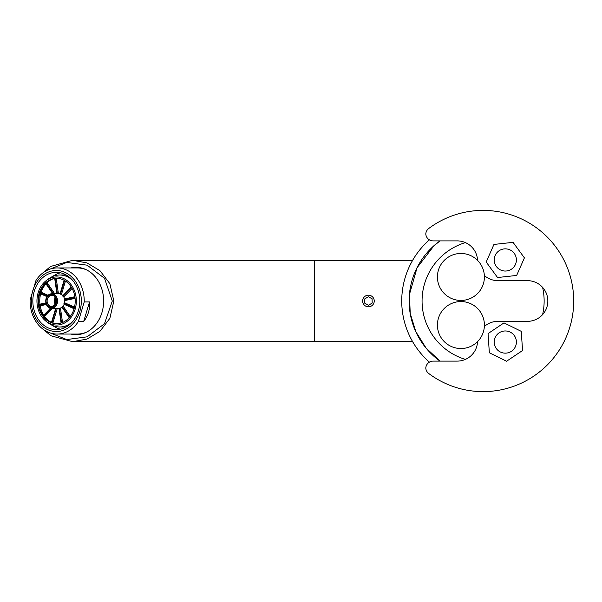 <?xml version="1.0" encoding="UTF-8"?>
<svg xmlns="http://www.w3.org/2000/svg" width="602" height="602" viewBox="0 0 602 602"><rect width="100%" height="100%" fill="white"/><g stroke="black" fill="none" stroke-linecap="round" stroke-linejoin="round"><path stroke-width="0.9" d="M410.436 264.383A81.375 81.375 0 0 1 429.407 239.859A81.375 81.375 0 0 0 429.407 362.141A81.375 81.375 0 0 1 410.436 337.617M465.384 242.598A61.028 61.028 0 0 0 465.384 359.402M542.598 314.628A61.028 61.028 0 0 0 542.598 287.372M439.979 240.89A73.978 73.978 0 0 0 439.979 361.11M78.2 334.035A33.659 27.572 -90 0 0 79.765 334.351M79.765 267.649A33.659 27.572 -90 0 0 78.2 267.965M70.825 267.95A33.659 27.572 90 0 1 76.055 267.341A33.659 27.572 90 0 1 103.627 301A33.659 27.572 90 0 1 76.055 334.659A33.659 27.572 90 0 1 70.825 334.05M41.455 327.917L50.974 335.773L72.616 341.68L86.899 339.122L99.902 331.386L109.865 318.338L113.838 301.023L109.865 283.692L99.94 270.644L86.899 262.878L72.601 260.312L314.613 260.312L314.613 341.688L412.633 341.688L410.91 338.535L412.633 341.688M412.633 260.312L410.91 263.465L412.633 260.312L314.613 260.312M516.373 341.311A11.099 11.099 0 0 1 500.412 352.019A11.099 11.099 0 0 1 499.118 332.846A11.099 11.099 0 0 1 516.373 341.311M524.41 257.859L516.659 275.445L497.553 277.53L486.198 262.028L493.941 244.442L513.047 242.35L524.41 257.859M433.177 240.89L457.227 240.89A20.34 20.34 0 0 1 477.552 260.38A20.34 20.34 0 0 0 457.227 240.89L433.177 240.89A7.397 7.397 0 0 1 425.787 233.96A7.397 7.397 0 0 1 428.737 228.504A90.624 90.624 0 0 1 550.145 361.975A90.624 90.624 0 0 1 428.737 373.496A7.397 7.397 0 0 1 425.787 368.04A7.397 7.397 0 0 1 433.177 361.11L457.227 361.11A20.34 20.34 0 0 0 477.552 341.62A20.34 20.34 0 0 1 457.227 361.11M484.354 326.51A20.34 20.34 0 0 1 497.907 321.34L527.495 321.34A20.34 20.34 0 0 0 547.835 301A20.34 20.34 0 0 0 527.495 280.66L497.907 280.66A20.34 20.34 0 0 1 484.354 275.49M527.495 321.34A20.34 20.34 0 0 0 547.835 301A20.34 20.34 0 0 0 527.495 280.66L497.907 280.66M516.373 259.191A11.099 11.099 0 0 1 500.412 269.907A11.099 11.099 0 0 1 499.118 250.733A11.099 11.099 0 0 1 516.373 259.191M489.343 352.772L488.049 333.591L504.002 322.883L521.257 331.348L522.559 350.522L506.598 361.23L489.343 352.772M484.347 323.455A23.486 23.486 0 0 1 450.567 346.127A23.486 23.486 0 0 1 447.828 305.538A23.486 23.486 0 0 1 484.347 323.455M484.347 275.37A23.486 23.486 0 0 1 450.567 298.043A23.486 23.486 0 0 1 447.828 257.453A23.486 23.486 0 0 1 484.347 275.37M368.289 295.191A5.809 5.809 0 0 1 373.549 303.769A5.809 5.809 0 0 1 363.495 304.04A5.809 5.809 0 0 1 368.289 295.191M364.804 303.235L364.692 298.968L368.326 296.733L372.081 298.765L372.202 303.032L368.559 305.267L364.804 303.235M79.915 268.093L81.511 268.033M80.713 333.967A32.967 27.007 90 0 0 81.706 333.944L80.713 333.967A32.967 27.007 90 0 1 79.637 333.937M63.067 275.016A26.262 21.514 90 0 1 65.746 274.745M65.746 327.255A26.262 21.514 90 0 1 63.067 326.984M60.569 329.196A28.663 23.486 90 0 1 56.739 327.917A28.663 23.486 90 0 1 52.63 325.509M52.63 276.491A28.663 23.486 90 0 1 60.569 272.804M48.25 327.917A28.663 23.486 90 0 1 33.2 295.996A28.663 23.486 90 0 1 56.325 272.337A28.663 23.486 90 0 1 79.803 301A28.663 23.486 90 0 1 56.325 329.663A28.663 23.486 90 0 1 48.25 327.917M47.731 329.655A30.514 24.998 90 0 1 40.289 277.59A30.514 24.998 90 0 1 80.946 295.755A30.514 24.998 90 0 1 47.731 329.655M78.328 321.603A33.05 27.075 90 0 1 57.16 334.05A33.05 27.075 90 0 1 47.859 332.033A33.05 27.075 90 0 1 30.1 300.059L35.992 280.397A33.05 27.075 90 0 1 57.16 267.95A33.05 27.075 90 0 1 84.22 301.941L78.328 321.603L83.64 321.603C88.088 315.824 90.052 309.27 89.54 301.941L84.22 301.941M57.16 267.95L77.432 267.95A33.05 27.075 90 0 1 86.65 269.922M86.65 332.078A33.05 27.075 90 0 1 77.432 334.05L57.16 334.05M55.211 297.727A5.433 4.455 -90 0 0 55.211 304.273M72.564 280.299A25.984 21.288 -90 0 0 59.703 275.016A25.984 21.288 -90 0 0 48.634 278.801L46.407 280.464A24.042 19.693 -90 0 0 38.144 292.738A24.042 19.693 -90 0 0 46.407 321.536A24.042 19.693 -90 0 0 71.63 316.592A24.042 19.693 -90 0 0 71.63 285.408A24.042 19.693 -90 0 0 46.407 280.464M46.407 321.536L48.634 323.199A25.984 21.288 -90 0 0 59.703 326.984A25.984 21.288 -90 0 0 72.564 321.701M56.897 278.35A22.658 18.557 -90 0 0 41.847 288.185A22.658 18.557 -90 0 0 39.724 293.212A22.658 18.557 -90 0 0 41.847 313.815A22.658 18.557 -90 0 0 56.897 323.65M74.069 308.788A22.658 18.557 -90 0 0 56.641 278.342A22.658 18.557 -90 0 0 38.084 301A22.658 18.557 -90 0 0 56.641 323.658A22.658 18.557 -90 0 0 74.069 308.788M41.937 288.027A23.207 19.016 -90 0 0 39.845 293.023A23.207 19.016 -90 0 0 41.937 313.973M58.981 308.322A7.329 6.005 90 0 1 58.687 308.329L51.576 308.216C45.579 309.639 42.238 295.364 51.576 293.784A7.216 5.915 90 0 1 57.205 303.483A7.216 5.915 90 0 1 51.576 308.216M61.389 322.905L59.289 308.224A7.322 5.997 -90 0 0 59.447 308.194L60.463 308.028L62.525 322.484L60.463 308.028A7.329 6.005 90 0 0 61.991 307.178M69.456 317.389L62.119 306.681A7.322 5.997 -90 0 0 62.247 306.553L63.112 306.042L70.223 316.434M64.113 304.311A7.329 6.005 90 0 1 63.112 306.042L70.231 316.426M64.038 304.273L74.076 308.758L64.121 304.288L63.94 303.611A7.322 5.997 -90 0 0 64 303.423L64.595 302.708L74.505 307.14L64.595 302.708A7.329 6.005 90 0 0 64.753 300.579L64.256 299.841A7.322 5.997 -90 0 0 64.233 299.638L64.512 298.923L74.866 296.711L64.467 298.923M64.121 304.288L63.94 303.611L74.234 308.209M74.957 297.358L64.233 299.638L64.512 298.923A7.329 6.005 90 0 0 63.774 296.974L62.992 296.38A7.322 5.997 -90 0 0 62.886 296.229L71.299 287.101M71.503 287.432L62.886 296.229L62.886 295.687M64.414 280.427L60.32 294.092A7.322 5.997 -90 0 1 60.478 294.16L61.449 294.453L65.468 281.074L61.449 294.453A7.329 6.005 90 0 1 62.849 295.635M58.417 293.686A7.329 6.005 90 0 1 58.687 293.671A7.329 6.005 90 0 1 60.049 293.844M51.162 308.194L43.698 315.809A23.207 19.016 -90 0 0 43.803 315.967L44.623 316.524L52.75 308.239L44.631 316.524A23.207 19.016 -90 0 0 51.479 322.439M43.735 315.237L50.696 308.126M45.993 303.528L39.597 304.89A23.207 19.016 -90 0 0 39.619 305.094L40.161 305.816L46.362 304.499L40.161 305.816A23.207 19.016 -90 0 0 43.705 315.177M39.597 304.89L39.92 304.16L45.82 302.904M45.82 302.896L39.92 304.16A23.207 19.016 -90 0 1 40.68 293.836M46.866 296.583L40.68 293.821L40.454 293.121L47.189 296.131M40.68 293.821L40.454 293.121A23.207 19.016 -90 0 1 40.515 292.926L41.147 292.241L47.957 295.281L41.154 292.241A23.207 19.016 -90 0 1 45.985 283.813M53.48 293.753L46.203 283.128A23.207 19.016 -90 0 0 46.076 283.256L53.269 293.753M46.203 283.128L47.099 282.669L54.677 293.738L47.099 282.669A23.207 19.016 -90 0 1 52.66 279.019M52.886 323.048L57.303 308.307L52.886 323.048M64.753 300.579L75.077 298.381L64.745 300.579M63.774 296.974L72.105 288.478L63.774 296.974M58.417 293.678L56.227 278.372L58.409 293.678M83.64 321.603L89.54 301.941M47.34 270.2L66.762 262.434L87.155 265.181L104.53 278.32L112.288 301.03L104.5 323.718L87.139 336.827L66.754 339.558L47.287 331.77M65.769 327.247A26.262 21.514 90 0 1 63.391 326.984L65.769 327.247M63.391 275.016A26.262 21.514 90 0 1 65.769 274.753L63.406 275.016M46.128 298.426A7.216 5.915 90 0 1 51.576 293.784L58.687 293.671M56.212 303.227A6.479 5.305 -90 0 0 50.32 294.619A6.479 5.305 -90 0 0 47.159 305.154A6.479 5.305 -90 0 0 56.212 303.227M56.061 303.16A6.283 5.147 90 0 1 47.28 305.026A6.283 5.147 90 0 1 50.342 294.814A6.283 5.147 90 0 1 56.061 303.16M51.704 306.538L54.368 305.364L55.775 302.949C55.64 297.358 54.285 294.86 51.704 295.462A5.538 4.538 -90 0 0 47.114 301A5.538 4.538 -90 0 0 51.704 306.538A5.538 4.538 -90 0 0 55.911 302.904M47.317 295.966L40.515 292.926M39.619 305.094L46.053 303.724M43.803 315.967L51.403 308.216M56.069 308.284L51.749 322.68M51.915 322.732L56.242 308.292M61.547 322.853L59.447 308.194M69.576 317.246L62.247 306.553M74.287 308.013L64 303.423M64.256 299.841L74.987 297.554M62.992 296.38L71.6 287.59M60.478 294.16L64.564 280.517M57.378 293.693L55.203 278.47M55.038 278.493L57.213 293.693M41.508 274.038L50.621 266.453L72.601 260.312M72.616 341.688L314.613 341.688M440.047 240.89L433.944 245.774L417.066 267.747L409.465 294.393L410.218 313.424L415.892 331.8L426.081 348.061L440.047 361.11M66.243 275.016L59.703 275.016M66.243 326.984L59.703 326.984M71.262 287.049L62.758 295.732M64.113 280.261L60.027 293.904M54.722 278.538L56.889 293.701M45.895 283.685L52.803 293.761M40.59 293.799L46.858 296.598M43.6 315.282L50.628 308.111M51.448 322.544L55.723 308.284M61.073 322.996L58.973 308.307M69.192 317.69L61.916 307.073"/></g></svg>
